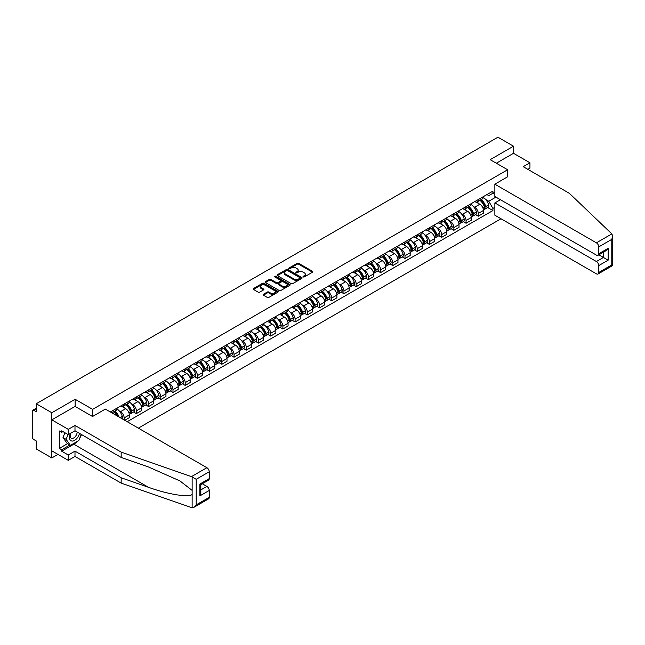 <?xml version="1.0" encoding="UTF-8"?>
<svg xmlns="http://www.w3.org/2000/svg" width="645" height="645" viewBox="0 0 645 645"><rect width="100%" height="100%" fill="white"/><g stroke="black" fill="none" stroke-linecap="round" stroke-linejoin="round"><path stroke-width="0.97" d="M303.271 276.915A0.758 0.435 0 0 0 304.343 276.915L312.511 272.198A1.088 0.629 0 0 0 312.825 271.755A1.088 0.629 0 0 0 312.511 271.311L298.675 263.329A1.088 0.629 0 0 0 297.143 263.329L288.976 268.038A0.758 0.435 0 0 0 290.057 268.659L291.113 268.054A3.475 2.008 0 0 1 296.031 268.054L297.176 268.715A3.475 2.008 0 0 1 298.2 270.134A3.475 2.008 0 0 1 297.176 271.553L296.119 272.166A0.758 0.435 0 0 0 297.2 272.787L298.256 272.174A3.475 2.008 0 0 1 303.174 272.174L304.327 272.843A3.475 2.008 0 0 1 305.343 274.262A3.475 2.008 0 0 1 304.327 275.681L303.271 276.294A0.758 0.435 0 0 0 303.271 276.915L303.271 276.294M263.41 294.289A1.088 0.629 0 0 0 263.096 294.733A1.088 0.629 0 0 0 263.41 295.176L267.288 297.418A1.088 0.629 0 0 0 268.828 297.418L277.89 292.185A1.088 0.629 0 0 0 278.213 291.742A1.088 0.629 0 0 0 277.89 291.298L264.063 283.308A1.088 0.629 0 0 0 262.523 283.308L253.461 288.549A1.088 0.629 0 0 0 253.138 288.992A1.088 0.629 0 0 0 253.461 289.436L258.145 292.137A1.088 0.629 0 0 0 259.685 292.137L263.563 289.895A1.088 0.629 0 0 0 263.886 289.452A1.088 0.629 0 0 0 263.563 289.008L261.241 287.67A2.911 1.677 0 0 1 260.387 286.485A2.911 1.677 0 0 1 262.184 284.929A2.911 1.677 0 0 1 265.353 285.292L274.456 290.548A2.911 1.677 0 0 1 275.31 291.742A2.911 1.677 0 0 1 273.512 293.29A2.911 1.677 0 0 1 270.344 292.927L268.828 292.048A1.088 0.629 0 0 0 267.288 292.048L263.41 294.289L263.41 295.176M92.606 409.357L75.142 399.279L51.818 412.752L36.241 403.754L497.924 137.208L513.501 146.197L490.176 159.67L507.631 169.748L92.606 409.357L92.606 416.452M291.185 283.623A1.088 0.629 0 0 0 292.725 283.623L301.787 278.39A1.088 0.629 0 0 0 302.11 277.947A1.088 0.629 0 0 0 301.787 277.503L287.96 269.513A1.088 0.629 0 0 0 286.42 269.513L277.358 274.746A1.088 0.629 0 0 0 277.036 275.189A1.088 0.629 0 0 0 277.358 275.633L291.185 283.623M275.012 277.076A0.758 0.435 0 0 1 275.778 277.181L289.831 285.292L280.777 290.516A1.088 0.629 0 0 1 279.237 290.516L265.409 282.534L269.288 280.309L269.288 279.406L265.409 281.647A1.088 0.629 0 0 0 265.087 282.091A1.088 0.629 0 0 0 265.409 282.534L265.409 281.647M269.288 280.309A1.088 0.629 0 0 1 270.827 280.309L270.827 279.406A1.088 0.629 0 0 0 269.288 279.406M270.827 279.406L276.431 282.647A1.088 0.629 0 0 0 277.971 282.647L280.543 281.156A1.088 0.629 0 0 0 280.865 280.712A1.088 0.629 0 0 0 280.543 280.269L274.706 276.899A0.758 0.435 0 0 1 275.778 276.278L289.839 284.397A1.088 0.629 0 0 1 290.161 284.84A1.088 0.629 0 0 1 289.839 285.284L289.839 284.397M51.818 412.752L51.818 457.942L36.241 448.952L36.241 440.946L33.814 439.551A2.217 1.282 -120 0 1 32.25 436.834L32.25 411.26A2.217 1.282 -120 0 1 32.71 410.244L36.241 408.204M138.352 428.135L501.012 218.76M51.818 457.942L57.961 454.394M36.241 403.754L36.241 411.752L33.814 410.357A2.217 1.282 -120 0 0 32.71 410.244M527.828 169.337L529.94 168.119L529.94 162.79L513.501 153.292L513.501 146.197M478.276 199.571A5.096 2.943 60 0 1 477.219 201.861L482.387 198.878A5.096 2.943 -120 0 0 483.444 196.588M473.374 206.456L474.672 207.214A5.096 2.943 60 0 1 478.276 213.447L483.444 210.464A5.096 2.943 -120 0 0 479.84 204.231L476.139 202.095M483.444 210.464L483.444 213.221L478.276 216.204L475.47 214.583M477.219 201.861A5.096 2.943 60 0 1 474.712 201.627M478.276 213.447L478.276 216.204M466.061 206.626A5.096 2.943 60 0 1 465.013 208.907L470.173 205.924A5.096 2.943 -120 0 0 471.229 203.643M463.263 221.638L466.061 223.259L471.229 220.276L471.229 217.518A5.096 2.943 -120 0 0 467.633 211.278L463.932 209.141M465.013 208.907A5.096 2.943 60 0 1 462.505 208.682M461.159 213.511L462.465 214.261A5.096 2.943 60 0 1 466.061 220.501L466.061 223.259M453.854 213.672A5.096 2.943 60 0 1 452.798 215.962L457.966 212.979A5.096 2.943 -120 0 0 459.022 210.689M451.049 228.685L453.854 230.305L459.022 227.322L459.022 224.565A5.096 2.943 -120 0 0 455.418 218.333L451.718 216.196M452.798 215.962A5.096 2.943 60 0 1 450.291 215.728M448.952 220.558L450.25 221.308A5.096 2.943 60 0 1 453.854 227.548L453.854 230.305M441.64 220.727A5.096 2.943 60 0 1 440.583 223.009L445.751 220.026A5.096 2.943 -120 0 0 446.808 217.744M438.842 235.739L441.64 237.352L446.808 234.369L446.808 231.611A5.096 2.943 -120 0 0 443.204 225.379L439.511 223.243M440.583 223.009A5.096 2.943 60 0 1 438.076 222.783M436.738 227.612L438.044 228.362A5.096 2.943 60 0 1 441.64 234.595L441.64 237.352M429.433 227.774A5.096 2.943 60 0 1 428.377 230.063L433.545 227.08A5.096 2.943 -120 0 0 434.593 224.791M426.627 242.786L429.433 244.407L434.593 241.424L434.593 238.666A5.096 2.943 -120 0 0 430.997 232.426L427.296 230.297M428.377 230.063A5.096 2.943 60 0 1 425.869 229.83M424.523 234.659L425.829 235.409A5.096 2.943 60 0 1 429.433 241.649L429.433 244.407M417.218 234.82A5.096 2.943 60 0 1 416.162 237.11L421.33 234.127A5.096 2.943 -120 0 0 422.386 231.837M414.421 249.841L417.218 251.453L422.386 248.47L422.386 245.713A5.096 2.943 -120 0 0 418.782 239.48L415.09 237.344M416.162 237.11A5.096 2.943 60 0 1 413.655 236.876M412.316 241.706L413.614 242.464A5.096 2.943 60 0 1 417.218 248.696L417.218 251.453M405.004 241.875A5.096 2.943 60 0 1 403.955 244.157L409.115 241.174A5.096 2.943 -120 0 0 410.172 238.892M402.206 256.887L405.004 258.508L410.172 255.525L410.172 252.767A5.096 2.943 -120 0 0 406.576 246.527L402.875 244.391M403.955 244.157A5.096 2.943 60 0 1 401.448 243.931M400.102 248.76L401.408 249.51A5.096 2.943 60 0 1 405.004 255.751L405.004 258.508M392.797 248.922A5.096 2.943 60 0 1 391.741 251.211L396.909 248.228A5.096 2.943 -120 0 0 397.965 245.939M389.991 263.934L392.797 265.555L397.965 262.571L397.965 259.814A5.096 2.943 -120 0 0 394.361 253.582L390.66 251.445M391.741 251.211A5.096 2.943 60 0 1 389.233 250.978M387.895 255.807L389.193 256.565A5.096 2.943 60 0 1 392.797 262.797L392.797 265.555M380.582 255.976A5.096 2.943 60 0 1 379.526 258.258L384.694 255.275A5.096 2.943 -120 0 0 385.75 252.993M377.785 270.989L380.582 272.609L385.75 269.626L385.75 266.869A5.096 2.943 -120 0 0 382.146 260.628L378.454 258.492M379.526 258.258A5.096 2.943 60 0 1 377.027 258.032M375.68 262.862L376.986 263.611A5.096 2.943 60 0 1 380.582 269.852L380.582 272.609M368.376 263.023A5.096 2.943 60 0 1 367.319 265.313L372.488 262.33A5.096 2.943 -120 0 0 373.536 260.04M365.57 278.035L368.376 279.656L373.544 276.673L373.544 273.915A5.096 2.943 -120 0 0 369.94 267.683L366.239 265.547M367.319 265.313A5.096 2.943 60 0 1 364.812 265.079M363.474 269.908L364.772 270.658A5.096 2.943 60 0 1 368.376 276.899L368.376 279.656M356.161 270.078A5.096 2.943 60 0 1 355.105 272.359L360.273 269.376A5.096 2.943 -120 0 0 361.329 267.094M353.363 285.09L356.161 286.703L361.329 283.719L361.329 280.97A5.096 2.943 -120 0 0 357.725 274.73L354.032 272.593M355.105 272.359A5.096 2.943 60 0 1 352.597 272.134M351.259 276.963L352.565 277.713A5.096 2.943 60 0 1 356.161 283.945L356.161 286.703M343.954 277.124A5.096 2.943 60 0 1 342.898 279.414L348.066 276.431A5.096 2.943 -120 0 0 349.114 274.141M341.149 292.137L343.954 293.757L349.114 290.774L349.114 288.017A5.096 2.943 -120 0 0 345.518 281.776L341.818 279.648M342.898 279.414A5.096 2.943 60 0 1 340.391 279.18M339.044 284.01L340.35 284.759A5.096 2.943 60 0 1 343.954 291L343.954 293.757M331.74 284.171A5.096 2.943 60 0 1 330.683 286.461L335.851 283.478A5.096 2.943 -120 0 0 336.908 281.196M328.942 299.191L331.74 300.804L336.908 297.821L336.908 295.063A5.096 2.943 -120 0 0 333.304 288.831L329.611 286.694M330.683 286.461A5.096 2.943 60 0 1 328.176 286.235M326.838 291.064L328.136 291.814A5.096 2.943 60 0 1 331.74 298.046L331.74 300.804M319.525 291.226A5.096 2.943 60 0 1 318.477 293.507L323.637 290.524A5.096 2.943 -120 0 0 324.693 288.242M316.727 306.238L319.525 307.858L324.693 304.875L324.693 302.118A5.096 2.943 -120 0 0 321.097 295.878L317.396 293.741M318.477 293.507A5.096 2.943 60 0 1 315.969 293.281M314.623 298.111L315.929 298.861A5.096 2.943 60 0 1 319.525 305.101L319.525 307.858M307.318 298.272A5.096 2.943 60 0 1 306.262 300.562L311.43 297.579A5.096 2.943 -120 0 0 312.486 295.289M304.513 313.293L307.318 314.905L312.486 311.922L312.486 309.165A5.096 2.943 -120 0 0 308.882 302.932L305.182 300.796M306.262 300.562A5.096 2.943 60 0 1 303.755 300.328M302.416 305.158L303.714 305.915A5.096 2.943 60 0 1 307.318 312.148L307.318 314.905M295.104 305.327A5.096 2.943 60 0 1 294.047 307.609L299.216 304.625A5.096 2.943 -120 0 0 300.272 302.344M292.306 320.339L295.104 321.96L300.272 318.977L300.272 316.219A5.096 2.943 -120 0 0 296.668 309.979L292.975 307.842M294.047 307.609A5.096 2.943 60 0 1 291.548 307.383M290.202 312.212L291.508 312.962A5.096 2.943 60 0 1 295.104 319.202L295.104 321.96M282.897 312.373A5.096 2.943 60 0 1 281.841 314.663L287.009 311.68A5.096 2.943 -120 0 0 288.057 309.39M280.091 327.386L282.897 329.006L288.057 326.023L288.057 323.266A5.096 2.943 -120 0 0 284.461 317.034L280.76 314.897M281.841 314.663A5.096 2.943 60 0 1 279.333 314.429M277.995 319.259L279.293 320.017A5.096 2.943 60 0 1 282.897 326.249L282.897 329.006M270.682 319.428A5.096 2.943 60 0 1 269.626 321.71L274.794 318.727A5.096 2.943 -120 0 0 275.85 316.445M267.885 334.441L270.682 336.053L275.85 333.07L275.85 330.321A5.096 2.943 -120 0 0 272.246 324.08L268.554 321.944M269.626 321.71A5.096 2.943 60 0 1 267.119 321.484M265.78 326.314L267.078 327.063A5.096 2.943 60 0 1 270.682 333.304L270.682 336.053M258.476 326.475A5.096 2.943 60 0 1 257.419 328.765L262.588 325.781A5.096 2.943 -120 0 0 263.636 323.492M255.67 341.487L258.476 343.108L263.636 340.125L263.636 337.367A5.096 2.943 -120 0 0 260.04 331.127L256.339 328.998M257.419 328.765A5.096 2.943 60 0 1 254.912 328.531M253.566 333.36L254.872 334.11A5.096 2.943 60 0 1 258.476 340.35L258.476 343.108M246.261 333.53A5.096 2.943 60 0 1 245.205 335.811L250.373 332.828A5.096 2.943 -120 0 0 251.429 330.546M243.455 348.542L246.261 350.154L251.429 347.171L251.429 344.414A5.096 2.943 -120 0 0 247.825 338.182L244.124 336.045M245.205 335.811A5.096 2.943 60 0 1 242.697 335.585M241.359 340.415L242.657 341.165A5.096 2.943 60 0 1 246.261 347.397L246.261 350.154M234.046 340.576A5.096 2.943 60 0 1 232.998 342.858L238.158 339.883A5.096 2.943 -120 0 0 239.214 337.593M231.249 355.589L234.046 357.209L239.214 354.226L239.214 351.469A5.096 2.943 -120 0 0 235.619 345.228L231.918 343.1M232.998 342.858A5.096 2.943 60 0 1 230.491 342.632M229.144 347.462L230.45 348.211A5.096 2.943 60 0 1 234.046 354.452L234.046 357.209M221.84 347.623A5.096 2.943 60 0 1 220.783 349.913L225.952 346.929A5.096 2.943 -120 0 0 227.008 344.64M219.034 362.643L221.84 364.256L227.008 361.273L227.008 358.515A5.096 2.943 -120 0 0 223.404 352.283L219.703 350.146M220.783 349.913A5.096 2.943 60 0 1 218.276 349.679M216.938 354.508L218.236 355.266A5.096 2.943 60 0 1 221.84 361.498L221.84 364.256M209.625 354.677A5.096 2.943 60 0 1 208.569 356.959L213.737 353.976A5.096 2.943 -120 0 0 214.793 351.694M206.827 369.69L209.625 371.31L214.793 368.327L214.793 365.57A5.096 2.943 -120 0 0 211.189 359.329L207.497 357.193M208.569 356.959A5.096 2.943 60 0 1 206.061 356.733M204.723 361.563L206.029 362.313A5.096 2.943 60 0 1 209.625 368.553L209.625 371.31M197.418 361.724A5.096 2.943 60 0 1 196.362 364.014L201.53 361.031A5.096 2.943 -120 0 0 202.578 358.741M194.613 376.736L197.418 378.357L202.578 375.374L202.578 372.617A5.096 2.943 -120 0 0 198.983 366.384L195.282 364.248M196.362 364.014A5.096 2.943 60 0 1 193.855 363.78M192.508 368.609L193.814 369.367A5.096 2.943 60 0 1 197.418 375.6L197.418 378.357M185.204 368.779A5.096 2.943 60 0 1 184.148 371.06L189.316 368.077A5.096 2.943 -120 0 0 190.372 365.796M182.406 383.791L185.204 385.404L190.372 382.429L190.372 379.671A5.096 2.943 -120 0 0 186.768 373.431L183.075 371.294M184.148 371.06A5.096 2.943 60 0 1 181.64 370.835M180.302 375.664L181.6 376.414A5.096 2.943 60 0 1 185.204 382.654L185.204 385.404M172.989 375.825A5.096 2.943 60 0 1 171.941 378.115L177.101 375.132A5.096 2.943 -120 0 0 178.157 372.842M170.191 390.838L172.989 392.458L178.157 389.475L178.157 386.718A5.096 2.943 -120 0 0 174.561 380.477L170.861 378.349M171.941 378.115A5.096 2.943 60 0 1 169.433 377.881M168.087 382.711L169.393 383.461A5.096 2.943 60 0 1 172.989 389.701L172.989 392.458M160.782 382.88A5.096 2.943 60 0 1 159.726 385.162L164.894 382.179A5.096 2.943 -120 0 0 165.95 379.897M157.977 397.892L160.782 399.505L165.95 396.522L165.95 393.764A5.096 2.943 -120 0 0 162.347 387.532L158.646 385.396M159.726 385.162A5.096 2.943 60 0 1 157.219 384.936M155.88 389.765L157.178 390.515A5.096 2.943 60 0 1 160.782 396.748L160.782 399.505M148.568 389.927A5.096 2.943 60 0 1 147.52 392.216L152.68 389.233A5.096 2.943 -120 0 0 153.736 386.944M145.77 404.939L148.568 406.56L153.736 403.577L153.736 400.819A5.096 2.943 -120 0 0 150.14 394.579L146.439 392.45M147.52 392.216A5.096 2.943 60 0 1 145.012 391.983M143.666 396.812L144.972 397.562A5.096 2.943 60 0 1 148.568 403.802L148.568 406.56M136.361 396.973A5.096 2.943 60 0 1 135.305 399.263L140.473 396.28A5.096 2.943 -120 0 0 141.529 393.99M133.555 411.994L136.361 413.606L141.529 410.623L141.529 407.866A5.096 2.943 -120 0 0 137.925 401.633L134.225 399.497M135.305 399.263A5.096 2.943 60 0 1 132.797 399.029M131.459 403.859L132.757 404.617A5.096 2.943 60 0 1 136.361 410.849L136.361 413.606M124.146 404.028A5.096 2.943 60 0 1 123.09 406.31L128.258 403.327A5.096 2.943 -120 0 0 129.314 401.045M124.775 420.298L129.314 417.678L129.314 414.92A5.096 2.943 -120 0 0 125.71 408.68L122.018 406.543M123.09 406.31A5.096 2.943 60 0 1 120.583 406.084M119.244 410.913L120.551 411.663A5.096 2.943 60 0 1 124.146 417.904L124.146 419.935M111.827 412.816L116.052 410.381A5.096 2.943 -120 0 0 117.1 408.092M111.94 411.075A5.096 2.943 60 0 1 111.561 412.663M494.868 194.379L492.909 193.25L488.765 195.645L486.927 194.58M485.58 199.41L488.765 201.248L495.924 197.112M494.868 207.303L492.909 208.432L488.765 201.248M127.202 421.701L492.909 210.552L492.909 208.432M494.868 192.113L492.909 193.25L492.909 191.122L110.368 411.978M507.631 169.748L507.631 176.843M75.142 399.279L75.142 406.471M487.685 207.537L492.909 210.552M303.569 277.019L304.327 276.584A3.475 2.008 0 0 0 305.343 275.165L305.343 274.262M298.2 270.134L298.2 271.037A3.475 2.008 0 0 1 297.176 272.456L296.426 272.891M312.511 271.311L312.511 272.198L298.675 264.232A1.088 0.629 0 0 0 297.143 264.232L289.283 268.772M301.787 277.503L301.787 278.39L287.96 270.416A1.088 0.629 0 0 0 286.42 270.416L277.374 275.641M299.869 278.253A0.758 0.435 0 0 0 299.869 277.632L287.726 270.626A0.758 0.435 0 0 0 286.654 270.626L285.542 271.263A3.475 2.008 0 0 0 284.518 272.69A3.475 2.008 0 0 0 285.542 274.109L293.838 278.898A3.475 2.008 0 0 0 298.756 278.898L299.869 278.253L299.869 279.156A0.758 0.435 0 0 0 300.094 278.85L300.094 277.947M284.518 272.69L284.518 273.593A3.475 2.008 0 0 0 285.542 275.012L285.542 274.109M299.869 279.156L298.756 279.801A3.475 2.008 0 0 1 293.838 279.801L285.542 275.012M270.827 280.309L276.431 283.55A1.088 0.629 0 0 0 277.971 283.55L280.543 282.067A1.088 0.629 0 0 0 280.865 281.623L280.865 280.712M282.252 286.009A2.911 1.677 0 0 0 285.421 286.372A2.911 1.677 0 0 0 287.219 284.816A2.911 1.677 0 0 0 286.364 283.631L283.155 281.776A1.088 0.629 0 0 0 281.623 281.776L279.043 283.268A1.088 0.629 0 0 0 278.729 283.711A1.088 0.629 0 0 0 279.043 284.155L282.252 286.009L282.252 286.912A2.911 1.677 0 0 0 285.421 287.275A2.911 1.677 0 0 0 287.219 285.719L287.219 284.816M278.729 283.711L278.729 284.614A1.088 0.629 0 0 0 279.043 285.058L279.043 284.155M282.252 286.912L279.043 285.058M275.31 291.742L275.31 292.645A2.911 1.677 0 0 1 273.512 294.193A2.911 1.677 0 0 1 270.344 293.83L268.828 292.951A1.088 0.629 0 0 0 267.288 292.951L263.426 295.184M260.387 286.485L260.387 287.388A2.911 1.677 0 0 0 261.241 288.573L261.241 287.67M263.563 289.008L263.563 289.895L261.241 288.573M277.89 291.298L277.89 292.185L264.063 284.211A1.088 0.629 0 0 0 262.523 284.211L253.477 289.444M480.194 200.144A6.974 4.023 60 0 1 480.235 200.16A6.974 4.023 60 0 1 484.822 206.416L484.863 206.561A1.355 0.782 60 0 1 484.645 207.625A1.355 0.782 60 0 1 484.621 207.642M479.888 200.321A8.417 4.854 60 0 1 484.516 207.255L484.556 207.4A2.798 1.613 60 0 1 484.113 209.601L483.419 209.996M484.597 208.98A2.798 1.613 -120 0 0 485.371 208.875A2.798 1.613 -120 0 0 485.806 206.682L485.766 206.537A8.417 4.854 -120 0 0 481.146 199.595M483.339 197.483A8.417 4.854 60 0 1 488.628 204.884L488.668 205.029A2.798 1.613 60 0 1 488.225 207.222L485.371 208.875M477.026 201.958A8.417 4.854 60 0 1 478.775 203.618M482.871 203.627L483.944 204.247M611.847 233.901L612.75 236.094L611.774 239.368L598.745 246.89A3.322 1.919 -120 0 0 596.399 242.826L611.847 233.901L569.39 193.339L523.208 166.676L529.94 162.79M500.431 199.708L494.868 202.917L494.868 215.212L596.399 273.827A3.322 1.919 -120 0 0 598.06 273.988A3.322 1.919 -120 0 0 598.745 272.472L598.745 265.603A3.322 1.919 -120 0 0 596.399 261.531L603.438 257.468L608.138 260.177L598.745 265.603M494.868 202.917L596.399 261.531M507.631 176.754L494.868 184.204L494.868 196.499L596.399 255.114A3.322 1.919 -120 0 0 598.06 255.283A3.322 1.919 -120 0 0 598.745 253.759L598.745 246.89M494.868 184.204L596.399 242.826M513.501 153.292L496.319 163.217M598.858 254.815L603.438 257.468L603.438 252.171M598.745 253.759L608.138 248.333L605.792 250.816L598.06 255.283M598.745 272.472L611.774 264.942L612.274 265.232M77.263 441.398A12.457 7.192 -60 0 1 73.812 444.203L61.686 451.21L68.257 455.007L74.989 451.121L121.171 477.784L121.171 483.113L192.137 507.792L193.855 507.357L196.201 504.874L209.238 497.351A3.322 1.919 60 0 1 208.545 498.867L193.855 507.357M121.171 477.784L148.471 487.306C167.861 494.352 189.59 497.851 192.137 494.336L192.137 490.402L179.939 480.928L148.471 466.972L121.171 457.442L74.989 430.779L68.257 434.666L61.686 430.868L61.686 432.319L59.332 430.965L59.332 448.404L61.686 449.759L69.821 445.058M68.257 455.007L68.257 460.337L51.818 450.847L51.818 419.847L75.07 406.423L92.525 416.501L105.361 409.091L206.884 467.706A3.322 1.919 60 0 1 209.238 471.769L209.238 478.638A3.322 1.919 60 0 1 208.545 480.162L200.813 484.629L200.813 492.635L199.845 495.908L199.845 484.064C201.111 484.798 201.111 484.798 199.845 484.064L209.238 478.638M74.989 451.121L74.989 456.45L68.257 460.337M121.171 483.113L74.989 456.45M209.238 471.769L196.201 479.3L191.436 476.623L121.171 452.113L74.989 425.45L68.257 429.336L68.257 434.666M68.257 429.336L51.818 419.847M61.686 451.21L61.686 449.759M74.989 425.45L74.989 430.779M121.171 452.113L121.171 457.442M200.813 489.918L206.884 486.411A3.322 1.919 60 0 1 209.238 490.482L209.238 497.351M206.884 486.411L202.304 483.766M81.504 434.545A12.457 7.192 -60 0 1 79.738 438.14M62.936 431.594L61.686 432.319M59.332 448.404L67.475 443.704M70.499 433.375A7.192 4.152 120 0 0 69.507 437.423A7.192 4.152 120 0 0 73.861 440.728A7.192 4.152 120 0 0 79.472 433.367M70.886 433.15A4.926 2.846 120 0 0 70.192 435.964A4.926 2.846 120 0 0 71.208 438.221A4.926 2.846 120 0 0 74.965 436.939A4.926 2.846 120 0 0 77.158 432.029M81.206 434.367L78.827 440.495L70.37 445.381L67.241 443.566L63.017 437.56L64.895 432.722M70.37 445.381L66.145 439.366L68.023 434.528M63.017 437.56L66.145 439.366M467.988 207.19A6.974 4.023 60 0 1 468.02 207.214A6.974 4.023 60 0 1 472.608 213.471L472.648 213.616A1.355 0.782 60 0 1 472.438 214.68A1.355 0.782 60 0 1 472.406 214.696M467.681 207.368A8.417 4.854 60 0 1 472.301 214.309L472.342 214.454A2.798 1.613 60 0 1 471.906 216.647L471.205 217.051M472.382 216.027A2.798 1.613 -120 0 0 473.156 215.922A2.798 1.613 -120 0 0 473.599 213.729L473.559 213.584A8.417 4.854 -120 0 0 468.931 206.642M471.124 204.538A8.417 4.854 60 0 1 476.413 211.939L476.453 212.084A2.798 1.613 60 0 1 476.01 214.277L473.156 215.922M464.811 209.004A8.417 4.854 60 0 1 466.569 210.665M470.656 210.681L471.729 211.294M455.773 214.245A6.974 4.023 60 0 1 455.805 214.261A6.974 4.023 60 0 1 460.401 220.517L460.441 220.663A1.355 0.782 60 0 1 460.224 221.727A1.355 0.782 60 0 1 460.191 221.743M455.467 214.414A8.417 4.854 60 0 1 460.095 221.356L460.135 221.501A2.798 1.613 60 0 1 459.691 223.702L458.998 224.097M460.167 223.081A2.798 1.613 -120 0 0 460.941 222.977A2.798 1.613 -120 0 0 461.385 220.783L461.344 220.638A8.417 4.854 -120 0 0 456.725 213.697M458.909 211.584A8.417 4.854 60 0 1 464.198 218.986L464.247 219.131A2.798 1.613 60 0 1 463.803 221.324L460.941 222.977M452.597 216.059A8.417 4.854 60 0 1 454.354 217.72M458.45 217.728L459.522 218.349M443.566 221.291A6.974 4.023 60 0 1 443.599 221.308A6.974 4.023 60 0 1 448.186 227.572L448.227 227.717A1.355 0.782 60 0 1 448.017 228.781A1.355 0.782 60 0 1 447.985 228.798M443.26 221.469A8.417 4.854 60 0 1 447.88 228.411L447.92 228.556A2.798 1.613 60 0 1 447.485 230.749L446.783 231.152M447.961 230.128A2.798 1.613 -120 0 0 448.735 230.023A2.798 1.613 -120 0 0 449.178 227.83L449.138 227.685A8.417 4.854 -120 0 0 444.51 220.743M446.703 218.639A8.417 4.854 60 0 1 451.992 226.04L452.032 226.177A2.798 1.613 60 0 1 451.589 228.378L448.735 230.023M440.39 223.106A8.417 4.854 60 0 1 442.147 224.766M446.235 224.774L447.307 225.395M431.352 228.338A6.974 4.023 60 0 1 431.384 228.362A6.974 4.023 60 0 1 435.98 234.619L436.02 234.764A1.355 0.782 60 0 1 435.802 235.828A1.355 0.782 60 0 1 435.77 235.844M431.045 228.515A8.417 4.854 60 0 1 435.673 235.457L435.714 235.602A2.798 1.613 60 0 1 435.27 237.795L434.577 238.198M435.746 237.183A2.798 1.613 -120 0 0 436.52 237.078A2.798 1.613 -120 0 0 436.963 234.877L436.923 234.74A8.417 4.854 -120 0 0 432.295 227.798M434.488 225.686A8.417 4.854 60 0 1 439.777 233.087L439.817 233.232A2.798 1.613 60 0 1 439.382 235.425L436.52 237.078M428.175 230.16A8.417 4.854 60 0 1 429.933 231.813M434.029 231.829L435.101 232.45M419.137 235.393A6.974 4.023 60 0 1 419.177 235.409A6.974 4.023 60 0 1 423.765 241.673L423.805 241.811A1.355 0.782 60 0 1 423.588 242.883A1.355 0.782 60 0 1 423.563 242.899M418.839 235.57A8.417 4.854 60 0 1 423.459 242.512L423.499 242.657A2.798 1.613 60 0 1 423.056 244.85L422.362 245.253M423.539 244.229A2.798 1.613 -120 0 0 424.313 244.124A2.798 1.613 -120 0 0 424.749 241.931L424.708 241.786A8.417 4.854 -120 0 0 420.089 234.844M422.281 232.732A8.417 4.854 60 0 1 427.571 240.133L427.611 240.279A2.798 1.613 60 0 1 427.167 242.48L424.313 244.124M415.969 237.207A8.417 4.854 60 0 1 417.726 238.868M421.814 238.876L422.886 239.497M406.931 242.439A6.974 4.023 60 0 1 406.963 242.464A6.974 4.023 60 0 1 411.55 248.72L411.591 248.865A1.355 0.782 60 0 1 411.381 249.929A1.355 0.782 60 0 1 411.349 249.946M406.624 242.617A8.417 4.854 60 0 1 411.244 249.559L411.292 249.704A2.798 1.613 60 0 1 410.849 251.897L410.156 252.3M411.325 251.284A2.798 1.613 -120 0 0 412.099 251.179A2.798 1.613 -120 0 0 412.542 248.978L412.502 248.833A8.417 4.854 -120 0 0 407.874 241.891M410.067 239.787A8.417 4.854 60 0 1 415.356 247.188L415.396 247.333A2.798 1.613 60 0 1 414.953 249.526L412.099 251.179M403.754 244.261A8.417 4.854 60 0 1 405.512 245.914M409.599 245.93L410.672 246.543M394.716 249.494A6.974 4.023 60 0 1 394.756 249.51A6.974 4.023 60 0 1 399.344 255.767L399.384 255.912A1.355 0.782 60 0 1 399.166 256.976A1.355 0.782 60 0 1 399.142 256.992M394.409 249.671A8.417 4.854 60 0 1 399.037 256.613L399.078 256.75A2.798 1.613 60 0 1 398.634 258.951L397.941 259.346M399.118 258.331A2.798 1.613 -120 0 0 399.892 258.226A2.798 1.613 -120 0 0 400.327 256.033L400.287 255.888A8.417 4.854 -120 0 0 395.667 248.946M397.86 246.833A8.417 4.854 60 0 1 403.149 254.235L403.19 254.38A2.798 1.613 60 0 1 402.746 256.573L399.892 258.226M391.539 251.308A8.417 4.854 60 0 1 393.297 252.969M397.393 252.977L398.465 253.598M382.509 256.541A6.974 4.023 60 0 1 382.541 256.565A6.974 4.023 60 0 1 387.129 262.821L387.169 262.967A1.355 0.782 60 0 1 386.96 264.031A1.355 0.782 60 0 1 386.927 264.047M382.203 256.718A8.417 4.854 60 0 1 386.823 263.66L386.863 263.805A2.798 1.613 60 0 1 386.428 265.998L385.726 266.401M386.903 265.377A2.798 1.613 -120 0 0 387.677 265.272A2.798 1.613 -120 0 0 388.121 263.079L388.08 262.934A8.417 4.854 -120 0 0 383.453 255.992M385.646 253.888A8.417 4.854 60 0 1 390.935 261.289L390.975 261.435A2.798 1.613 60 0 1 390.531 263.628L387.677 265.272M379.333 258.355A8.417 4.854 60 0 1 381.09 260.016M385.178 260.032L386.25 260.644M370.294 263.595A6.974 4.023 60 0 1 370.327 263.611A6.974 4.023 60 0 1 374.922 269.868L374.963 270.013A1.355 0.782 60 0 1 374.745 271.077A1.355 0.782 60 0 1 374.713 271.094M369.988 263.765A8.417 4.854 60 0 1 374.616 270.707L374.656 270.852A2.798 1.613 60 0 1 374.213 273.053L373.519 273.448M374.689 272.432A2.798 1.613 -120 0 0 375.463 272.327A2.798 1.613 -120 0 0 375.906 270.134L375.866 269.989A8.417 4.854 -120 0 0 371.246 263.047M373.431 260.935A8.417 4.854 60 0 1 378.72 268.336L378.768 268.481A2.798 1.613 60 0 1 378.325 270.674L375.463 272.327M367.118 265.409A8.417 4.854 60 0 1 368.875 267.07M372.971 267.078L374.044 267.699M358.088 270.642A6.974 4.023 60 0 1 358.12 270.658A6.974 4.023 60 0 1 362.708 276.923L362.748 277.068A1.355 0.782 60 0 1 362.538 278.132A1.355 0.782 60 0 1 362.506 278.148M357.781 270.819A8.417 4.854 60 0 1 362.401 277.761L362.442 277.906A2.798 1.613 60 0 1 361.998 280.099L361.305 280.502M362.482 279.478A2.798 1.613 -120 0 0 363.256 279.374A2.798 1.613 -120 0 0 363.699 277.181L363.651 277.036A8.417 4.854 -120 0 0 359.031 270.094M361.224 267.989A8.417 4.854 60 0 1 366.513 275.391L366.553 275.528A2.798 1.613 60 0 1 366.11 277.729L363.256 279.374M354.911 272.456A8.417 4.854 60 0 1 356.669 274.117M360.757 274.125L361.829 274.746M345.873 277.689A6.974 4.023 60 0 1 345.905 277.713A6.974 4.023 60 0 1 350.493 283.969L350.541 284.114A1.355 0.782 60 0 1 350.324 285.179A1.355 0.782 60 0 1 350.291 285.195M345.567 277.866A8.417 4.854 60 0 1 350.195 284.808L350.235 284.953A2.798 1.613 60 0 1 349.792 287.146L349.098 287.549M350.267 286.533A2.798 1.613 -120 0 0 351.041 286.428A2.798 1.613 -120 0 0 351.485 284.235L351.444 284.09A8.417 4.854 -120 0 0 346.817 277.148M349.01 275.036A8.417 4.854 60 0 1 354.298 282.437L354.339 282.583A2.798 1.613 60 0 1 353.903 284.776L351.041 286.428M342.697 279.511A8.417 4.854 60 0 1 344.454 281.164M348.542 281.18L349.614 281.8M333.659 284.743A6.974 4.023 60 0 1 333.699 284.759A6.974 4.023 60 0 1 338.286 291.024L338.327 291.169A1.355 0.782 60 0 1 338.109 292.233A1.355 0.782 60 0 1 338.085 292.25M333.36 284.921A8.417 4.854 60 0 1 337.98 291.863L338.02 292.008A2.798 1.613 60 0 1 337.577 294.201L336.883 294.604M338.061 293.58A2.798 1.613 -120 0 0 338.835 293.475A2.798 1.613 -120 0 0 339.27 291.282L339.23 291.137A8.417 4.854 -120 0 0 334.61 284.195M336.803 282.083A8.417 4.854 60 0 1 342.092 289.484L342.132 289.629A2.798 1.613 60 0 1 341.689 291.83L338.835 293.475M330.49 286.557A8.417 4.854 60 0 1 332.248 288.218M336.335 288.226L337.408 288.847M321.452 291.79A6.974 4.023 60 0 1 321.484 291.814A6.974 4.023 60 0 1 326.072 298.071L326.112 298.216A1.355 0.782 60 0 1 325.902 299.28A1.355 0.782 60 0 1 325.87 299.296M321.146 291.967A8.417 4.854 60 0 1 325.765 298.909L325.814 299.054A2.798 1.613 60 0 1 325.37 301.247L324.677 301.65M325.846 300.635A2.798 1.613 -120 0 0 326.62 300.53A2.798 1.613 -120 0 0 327.063 298.329L327.023 298.183A8.417 4.854 -120 0 0 322.395 291.242M324.588 289.137A8.417 4.854 60 0 1 329.877 296.539L329.918 296.684A2.798 1.613 60 0 1 329.474 298.877L326.62 300.53M318.275 293.612A8.417 4.854 60 0 1 320.033 295.265M324.121 295.281L325.193 295.902M309.237 298.845A6.974 4.023 60 0 1 309.278 298.861A6.974 4.023 60 0 1 313.865 305.117L313.905 305.262A1.355 0.782 60 0 1 313.688 306.327A1.355 0.782 60 0 1 313.655 306.343M308.931 299.022A8.417 4.854 60 0 1 313.559 305.964L313.599 306.101A2.798 1.613 60 0 1 313.156 308.302L312.462 308.697M313.631 307.681A2.798 1.613 -120 0 0 314.413 307.576A2.798 1.613 -120 0 0 314.849 305.383L314.808 305.238A8.417 4.854 -120 0 0 310.189 298.296M312.382 296.184A8.417 4.854 60 0 1 317.671 303.585L317.711 303.731A2.798 1.613 60 0 1 317.267 305.923L314.413 307.576M306.061 300.659A8.417 4.854 60 0 1 307.818 302.32M311.914 302.328L312.986 302.948M297.031 305.891A6.974 4.023 60 0 1 297.063 305.915A6.974 4.023 60 0 1 301.65 312.172L301.691 312.317A1.355 0.782 60 0 1 301.481 313.381A1.355 0.782 60 0 1 301.449 313.397M296.724 306.069A8.417 4.854 60 0 1 301.344 313.01L301.384 313.156A2.798 1.613 60 0 1 300.949 315.349L300.248 315.752M301.425 314.728A2.798 1.613 -120 0 0 302.199 314.623A2.798 1.613 -120 0 0 302.642 312.43L302.602 312.285A8.417 4.854 -120 0 0 297.974 305.343M300.167 303.239A8.417 4.854 60 0 1 305.456 310.64L305.496 310.785A2.798 1.613 60 0 1 305.053 312.978L302.199 314.623M293.854 307.705A8.417 4.854 60 0 1 295.612 309.366M299.699 309.382L300.772 309.995M284.816 312.946A6.974 4.023 60 0 1 284.848 312.962A6.974 4.023 60 0 1 289.444 319.219L289.484 319.364A1.355 0.782 60 0 1 289.266 320.428A1.355 0.782 60 0 1 289.234 320.444M284.51 313.115A8.417 4.854 60 0 1 289.137 320.057L289.178 320.202A2.798 1.613 60 0 1 288.734 322.403L288.041 322.798M289.21 321.782A2.798 1.613 -120 0 0 289.984 321.678A2.798 1.613 -120 0 0 290.427 319.485L290.387 319.339A8.417 4.854 -120 0 0 285.767 312.398M287.952 310.285A8.417 4.854 60 0 1 293.241 317.687L293.281 317.832A2.798 1.613 60 0 1 292.846 320.025L289.984 321.678M281.639 314.76A8.417 4.854 60 0 1 283.397 316.421M287.493 316.429L288.565 317.05M272.601 319.993A6.974 4.023 60 0 1 272.642 320.017A6.974 4.023 60 0 1 277.229 326.273L277.269 326.418A1.355 0.782 60 0 1 277.06 327.483A1.355 0.782 60 0 1 277.028 327.499M272.303 320.17A8.417 4.854 60 0 1 276.923 327.112L276.963 327.257A2.798 1.613 60 0 1 276.52 329.45L275.826 329.853M277.003 328.829A2.798 1.613 -120 0 0 277.777 328.724A2.798 1.613 -120 0 0 278.221 326.531L278.172 326.386A8.417 4.854 -120 0 0 273.553 319.444M275.746 317.34A8.417 4.854 60 0 1 281.035 324.741L281.075 324.887A2.798 1.613 60 0 1 280.631 327.079L277.777 328.724M269.433 321.807A8.417 4.854 60 0 1 271.19 323.467M275.278 323.476L276.35 324.096M260.395 327.039A6.974 4.023 60 0 1 260.427 327.063A6.974 4.023 60 0 1 265.014 333.32L265.063 333.465A1.355 0.782 60 0 1 264.845 334.529A1.355 0.782 60 0 1 264.813 334.545M260.088 327.217A8.417 4.854 60 0 1 264.716 334.158L264.756 334.303A2.798 1.613 60 0 1 264.313 336.497L263.62 336.9M264.789 335.884A2.798 1.613 -120 0 0 265.563 335.779A2.798 1.613 -120 0 0 266.006 333.586L265.966 333.441A8.417 4.854 -120 0 0 261.338 326.499M263.531 324.387A8.417 4.854 60 0 1 268.82 331.788L268.86 331.933A2.798 1.613 60 0 1 268.425 334.126L265.563 335.779M257.218 328.861A8.417 4.854 60 0 1 258.976 330.514M263.063 330.53L264.136 331.151M248.18 334.094A6.974 4.023 60 0 1 248.22 334.11A6.974 4.023 60 0 1 252.808 340.375L252.848 340.52A1.355 0.782 60 0 1 252.63 341.584A1.355 0.782 60 0 1 252.606 341.6M247.874 334.271A8.417 4.854 60 0 1 252.501 341.213L252.542 341.358A2.798 1.613 60 0 1 252.098 343.551L251.405 343.954M252.582 342.93A2.798 1.613 -120 0 0 253.356 342.826A2.798 1.613 -120 0 0 253.791 340.633L253.751 340.487A8.417 4.854 -120 0 0 249.131 333.546M251.324 331.433A8.417 4.854 60 0 1 256.613 338.835L256.654 338.98A2.798 1.613 60 0 1 256.21 341.181L253.356 342.826M245.011 335.908A8.417 4.854 60 0 1 246.761 337.569M250.857 337.577L251.929 338.198M235.973 341.141A6.974 4.023 60 0 1 236.006 341.165A6.974 4.023 60 0 1 240.593 347.421L240.633 347.566A1.355 0.782 60 0 1 240.424 348.631A1.355 0.782 60 0 1 240.392 348.647M235.667 341.318A8.417 4.854 60 0 1 240.287 348.26L240.327 348.405A2.798 1.613 60 0 1 239.892 350.598L239.19 351.001M240.367 349.985A2.798 1.613 -120 0 0 241.141 349.88A2.798 1.613 -120 0 0 241.585 347.679L241.544 347.534A8.417 4.854 -120 0 0 236.917 340.592M239.11 338.488A8.417 4.854 60 0 1 244.399 345.889L244.439 346.034A2.798 1.613 60 0 1 243.995 348.227L241.141 349.88M232.797 342.963A8.417 4.854 60 0 1 234.554 344.615M238.642 344.632L239.714 345.252M223.759 348.195A6.974 4.023 60 0 1 223.799 348.211A6.974 4.023 60 0 1 228.386 354.468L228.427 354.613A1.355 0.782 60 0 1 228.209 355.677A1.355 0.782 60 0 1 228.177 355.693M223.452 348.373A8.417 4.854 60 0 1 228.08 355.314L228.12 355.459A2.798 1.613 60 0 1 227.677 357.653L226.984 358.056M228.153 357.032A2.798 1.613 -120 0 0 228.927 356.927A2.798 1.613 -120 0 0 229.37 354.734L229.33 354.589A8.417 4.854 -120 0 0 224.71 347.647M226.895 345.535A8.417 4.854 60 0 1 232.184 352.936L232.232 353.081A2.798 1.613 60 0 1 231.789 355.274L228.927 356.927M220.582 350.009A8.417 4.854 60 0 1 222.34 351.67M226.435 351.678L227.508 352.299M211.552 355.242A6.974 4.023 60 0 1 211.584 355.266A6.974 4.023 60 0 1 216.172 361.522L216.212 361.668A1.355 0.782 60 0 1 216.002 362.732A1.355 0.782 60 0 1 215.97 362.748M211.246 355.419A8.417 4.854 60 0 1 215.865 362.361L215.906 362.506A2.798 1.613 60 0 1 215.47 364.699L214.769 365.102M215.946 364.086A2.798 1.613 -120 0 0 216.72 363.974A2.798 1.613 -120 0 0 217.163 361.781L217.123 361.635A8.417 4.854 -120 0 0 212.495 354.694M214.688 352.589A8.417 4.854 60 0 1 219.977 359.991L220.018 360.136A2.798 1.613 60 0 1 219.574 362.329L216.72 363.974M208.375 357.056A8.417 4.854 60 0 1 210.133 358.717M214.221 358.733L215.293 359.346M199.337 362.297A6.974 4.023 60 0 1 199.37 362.313A6.974 4.023 60 0 1 203.965 368.569L204.005 368.714A1.355 0.782 60 0 1 203.788 369.779A1.355 0.782 60 0 1 203.756 369.795M199.031 362.466A8.417 4.854 60 0 1 203.659 369.408L203.699 369.553A2.798 1.613 60 0 1 203.256 371.754L202.562 372.149M203.731 371.133A2.798 1.613 -120 0 0 204.505 371.028A2.798 1.613 -120 0 0 204.949 368.835L204.908 368.69A8.417 4.854 -120 0 0 200.289 361.748M202.474 359.636A8.417 4.854 60 0 1 207.763 367.037L207.803 367.182A2.798 1.613 60 0 1 207.368 369.375L204.505 371.028M196.161 364.111A8.417 4.854 60 0 1 197.918 365.771M202.014 365.78L203.086 366.4M187.123 369.343A6.974 4.023 60 0 1 187.163 369.367A6.974 4.023 60 0 1 191.75 375.624L191.791 375.769A1.355 0.782 60 0 1 191.573 376.833A1.355 0.782 60 0 1 191.549 376.849M186.824 369.521A8.417 4.854 60 0 1 191.444 376.462L191.484 376.607A2.798 1.613 60 0 1 191.041 378.8L190.348 379.204M191.525 378.18A2.798 1.613 -120 0 0 192.299 378.075A2.798 1.613 -120 0 0 192.734 375.882L192.694 375.737A8.417 4.854 -120 0 0 188.074 368.795M190.267 366.691A8.417 4.854 60 0 1 195.556 374.092L195.596 374.237A2.798 1.613 60 0 1 195.153 376.43L192.299 378.075M183.954 371.157A8.417 4.854 60 0 1 185.712 372.818M189.799 372.826L190.872 373.447M174.916 376.398A6.974 4.023 60 0 1 174.948 376.414A6.974 4.023 60 0 1 179.536 382.67L179.576 382.816A1.355 0.782 60 0 1 179.366 383.88A1.355 0.782 60 0 1 179.334 383.896M174.61 376.567A8.417 4.854 60 0 1 179.229 383.509L179.278 383.654A2.798 1.613 60 0 1 178.834 385.847L178.141 386.25M179.31 385.234A2.798 1.613 -120 0 0 180.084 385.13A2.798 1.613 -120 0 0 180.527 382.936L180.487 382.791A8.417 4.854 -120 0 0 175.859 375.85M178.052 373.737A8.417 4.854 60 0 1 183.341 381.139L183.382 381.284A2.798 1.613 60 0 1 182.946 383.477L180.084 385.13M171.739 378.212A8.417 4.854 60 0 1 173.497 379.865M177.585 379.881L178.657 380.502M162.701 383.444A6.974 4.023 60 0 1 162.742 383.461A6.974 4.023 60 0 1 167.329 389.725L167.369 389.87A1.355 0.782 60 0 1 167.152 390.935A1.355 0.782 60 0 1 167.128 390.951M162.395 383.622A8.417 4.854 60 0 1 167.023 390.564L167.063 390.709A2.798 1.613 60 0 1 166.62 392.902L165.926 393.305M167.103 392.281A2.798 1.613 -120 0 0 167.877 392.176A2.798 1.613 -120 0 0 168.313 389.983L168.272 389.838A8.417 4.854 -120 0 0 163.653 382.896M165.846 380.784A8.417 4.854 60 0 1 171.135 388.185L171.175 388.33A2.798 1.613 60 0 1 170.732 390.531L167.877 392.176M159.533 385.258A8.417 4.854 60 0 1 161.282 386.919M165.378 386.927L166.45 387.548M150.495 390.491A6.974 4.023 60 0 1 150.527 390.515A6.974 4.023 60 0 1 155.114 396.772L155.155 396.917A1.355 0.782 60 0 1 154.945 397.981A1.355 0.782 60 0 1 154.913 397.997M150.188 390.668A8.417 4.854 60 0 1 154.808 397.61L154.848 397.755A2.798 1.613 60 0 1 154.413 399.948L153.712 400.351M154.889 399.336A2.798 1.613 -120 0 0 155.663 399.231A2.798 1.613 -120 0 0 156.106 397.03L156.066 396.893A8.417 4.854 -120 0 0 151.438 389.951M153.631 387.839A8.417 4.854 60 0 1 158.92 395.24L158.96 395.385A2.798 1.613 60 0 1 158.517 397.578L155.663 399.231M147.318 392.313A8.417 4.854 60 0 1 149.076 393.966M153.163 393.982L154.236 394.603M138.28 397.546A6.974 4.023 60 0 1 138.312 397.562A6.974 4.023 60 0 1 142.908 403.826L142.948 403.964A1.355 0.782 60 0 1 142.73 405.036A1.355 0.782 60 0 1 142.698 405.052M137.974 397.723A8.417 4.854 60 0 1 142.601 404.665L142.642 404.81A2.798 1.613 60 0 1 142.198 407.003L141.505 407.406M142.674 406.382A2.798 1.613 -120 0 0 143.448 406.277A2.798 1.613 -120 0 0 143.891 404.084L143.851 403.939A8.417 4.854 -120 0 0 139.231 396.998M141.416 394.885A8.417 4.854 60 0 1 146.705 402.286L146.754 402.432A2.798 1.613 60 0 1 146.31 404.633L143.448 406.277M135.103 399.36A8.417 4.854 60 0 1 136.861 401.021M140.957 401.029L142.029 401.65M126.073 404.592A6.974 4.023 60 0 1 126.106 404.617A6.974 4.023 60 0 1 130.693 410.873L130.733 411.018A1.355 0.782 60 0 1 130.524 412.082A1.355 0.782 60 0 1 130.492 412.099M125.767 404.77A8.417 4.854 60 0 1 130.387 411.712L130.427 411.857A2.798 1.613 60 0 1 129.984 414.05L129.29 414.453M130.467 413.437A2.798 1.613 -120 0 0 131.241 413.332A2.798 1.613 -120 0 0 131.685 411.131L131.636 410.986A8.417 4.854 -120 0 0 127.017 404.044M129.21 401.94A8.417 4.854 60 0 1 134.499 409.341L134.539 409.486A2.798 1.613 60 0 1 134.095 411.679L131.241 413.332M122.897 406.414A8.417 4.854 60 0 1 124.654 408.067M128.742 408.083L129.814 408.696M113.859 411.647A6.974 4.023 60 0 1 113.891 411.663A6.974 4.023 60 0 1 117.882 416.315M116.995 408.986A8.417 4.854 60 0 1 122.284 416.388L122.324 416.533A2.798 1.613 60 0 1 121.97 418.678M119.091 417.017A8.417 4.854 -120 0 0 114.802 411.099M113.552 411.824A8.417 4.854 60 0 1 116.906 415.751M116.527 415.13L117.608 415.751M124.146 417.904L129.314 414.92M136.361 410.849L141.529 407.866M148.568 403.802L153.736 400.819M160.782 396.748L165.95 393.764M172.989 389.701L178.157 386.718M185.204 382.654L190.372 379.671M197.418 375.6L202.578 372.617M209.625 368.553L214.793 365.57M221.84 361.498L227.008 358.515M234.046 354.452L239.214 351.469M246.261 347.397L251.429 344.414M258.476 340.35L263.636 337.367M270.682 333.304L275.85 330.321M282.897 326.249L288.057 323.266M295.104 319.202L300.272 316.219M307.318 312.148L312.486 309.165M319.525 305.101L324.693 302.118M331.74 298.046L336.908 295.063M343.954 291L349.114 288.017M356.161 283.945L361.329 280.97M368.376 276.899L373.544 273.915M380.582 269.852L385.75 266.869M392.797 262.797L397.965 259.814M405.004 255.751L410.172 252.767M417.218 248.696L422.386 245.713M429.433 241.649L434.593 238.666M441.64 234.595L446.808 231.611M453.854 227.548L459.022 224.565M466.061 220.501L471.229 217.518M120.551 411.663L125.71 408.68M132.757 404.617L137.925 401.633M144.972 397.562L150.14 394.579M157.178 390.515L162.347 387.532M169.393 383.461L174.561 380.477M181.6 376.414L186.768 373.431M193.814 369.367L198.983 366.384M206.029 362.313L211.189 359.329M218.236 355.266L223.404 352.283M230.45 348.211L235.619 345.228M242.657 341.165L247.825 338.182M254.872 334.11L260.04 331.127M267.078 327.063L272.246 324.08M279.293 320.017L284.461 317.034M291.508 312.962L296.668 309.979M303.714 305.915L308.882 302.932M315.929 298.861L321.097 295.878M328.136 291.814L333.304 288.831M340.35 284.759L345.518 281.776M352.565 277.713L357.725 274.73M364.772 270.658L369.94 267.683M376.986 263.611L382.146 260.628M389.193 256.565L394.361 253.582M401.408 249.51L406.576 246.527M413.614 242.464L418.782 239.48M425.829 235.409L430.997 232.426M438.044 228.362L443.204 225.379M450.25 221.308L455.418 218.333M462.465 214.261L467.633 211.278M474.672 207.214L479.84 204.231M36.241 408.954L33.814 410.357M304.327 276.584L304.327 275.681M296.119 272.787L296.119 272.166M297.176 272.456L297.176 271.553M288.976 268.659L288.976 268.038M297.143 264.232L297.143 263.329M298.675 264.232L298.675 263.329M277.358 275.633L277.358 274.746M286.42 270.416L286.42 269.513M287.96 270.416L287.96 269.513M293.838 279.801L293.838 278.898M298.756 279.801L298.756 278.898M276.431 283.55L276.431 282.647M277.971 283.55L277.971 282.647M280.543 282.067L280.543 281.156M275.778 277.181L275.778 276.278M267.288 292.951L267.288 292.048M268.828 292.951L268.828 292.048M270.344 293.83L270.344 292.927M253.461 289.436L253.461 288.549M262.523 284.211L262.523 283.308M264.063 284.211L264.063 283.308M483.024 208.287L484.556 207.4M485.806 206.682L488.668 205.029M485.766 206.537L488.628 204.884M482.976 208.15L484.927 207.005M611.774 264.942L611.774 239.368M608.138 248.333L608.138 260.177M192.137 507.792L192.137 494.336M192.137 490.402L192.137 476.945M196.201 479.3L196.201 504.874M209.238 490.482L199.845 495.908M191.436 476.623L206.884 467.706M73.812 444.203L148.471 487.306M470.818 215.333L472.342 214.454M473.599 213.729L476.453 212.084M473.559 213.584L476.413 211.939M470.761 215.196L472.721 214.059M458.603 222.388L460.135 221.501M461.385 220.783L464.247 219.131M461.344 220.638L464.198 218.986M458.555 222.251L460.506 221.106M446.388 229.435L447.92 228.556M449.178 227.83L452.032 226.177M449.138 227.685L451.992 226.04M446.34 229.297L448.291 228.161M434.182 236.489L435.714 235.602M436.963 234.877L439.817 233.232M436.923 234.74L439.777 233.087M434.133 236.352L436.084 235.207M421.967 243.536L423.499 242.657M424.749 241.931L427.611 240.279M424.708 241.786L427.571 240.133M423.459 242.496L423.87 242.262M421.919 243.399L423.459 242.512M409.76 250.591L411.292 249.704M412.542 248.978L415.396 247.333M412.502 248.833L415.356 247.188M411.244 249.55L411.663 249.309M409.704 250.445L411.244 249.559M397.546 257.637L399.078 256.75M400.327 256.033L403.19 254.38M400.287 255.888L403.149 254.235M399.029 256.597L399.449 256.355M397.497 257.5L399.037 256.613M385.339 264.684L386.863 263.805M388.121 263.079L390.975 261.435M388.08 262.934L390.935 261.289M385.283 264.547L387.242 263.41M373.124 271.739L374.656 270.852M375.906 270.134L378.768 268.481M375.866 269.989L378.72 268.336M373.076 271.601L375.027 270.457M360.91 278.785L362.442 277.906M363.699 277.181L366.553 275.528M363.651 277.036L366.513 275.391M360.861 278.648L362.812 277.511M348.703 285.84L350.235 284.953M351.485 284.235L354.339 282.583M351.444 284.09L354.298 282.437M348.647 285.703L350.606 284.558M336.488 292.886L338.02 292.008M339.27 291.282L342.132 289.629M339.23 291.137L342.092 289.484M336.44 292.749L338.391 291.613M324.282 299.941L325.814 299.054M327.063 298.329L329.918 296.684M327.023 298.183L329.877 296.539M324.225 299.796L326.185 298.659M312.067 306.988L313.599 306.101M314.849 305.383L317.711 303.731M314.808 305.238L317.671 303.585M313.551 305.948L313.97 305.706M312.019 306.851L313.559 305.964M299.861 314.042L301.384 313.156M302.642 312.43L305.496 310.785M302.602 312.285L305.456 310.64M301.344 313.002L301.763 312.761M299.804 313.897L301.344 313.01M287.646 321.089L289.178 320.202M290.427 319.485L293.281 317.832M290.387 319.339L293.241 317.687M287.597 320.952L289.549 319.807M275.431 328.136L276.963 327.257M278.221 326.531L281.075 324.887M278.172 326.386L281.035 324.741M275.383 327.999L277.334 326.862M263.225 335.19L264.756 334.303M266.006 333.586L268.86 331.933M265.966 333.441L268.82 331.788M264.708 334.15L265.127 333.908M263.168 335.053L264.716 334.158M251.01 342.237L252.542 341.358M253.791 340.633L256.654 338.98M253.751 340.487L256.613 338.835M250.961 342.1L252.913 340.963M238.803 349.292L240.327 348.405M241.585 347.679L244.439 346.034M241.544 347.534L244.399 345.889M238.747 349.147L240.706 348.01M226.589 356.338L228.12 355.459M229.37 354.734L232.232 353.081M229.33 354.589L232.184 352.936M226.54 356.201L228.491 355.056M214.374 363.393L215.906 362.506M217.163 361.781L220.018 360.136M217.123 361.635L219.977 359.991M214.325 363.248L216.277 362.111M202.167 370.44L203.699 369.553M204.949 368.835L207.803 367.182M204.908 368.69L207.763 367.037M203.651 369.4L204.07 369.158M202.119 370.303L203.659 369.408M189.953 377.486L191.484 376.607M192.734 375.882L195.596 374.237M192.694 375.737L195.556 374.092M191.444 376.454L191.855 376.212M189.904 377.349L191.444 376.462M177.746 384.541L179.278 383.654M180.527 382.936L183.382 381.284M180.487 382.791L183.341 381.139M177.689 384.404L179.649 383.259M165.531 391.588L167.063 390.709M168.313 389.983L171.175 388.33M168.272 389.838L171.135 388.185M165.483 391.45L167.434 390.314M153.325 398.642L154.848 397.755M156.106 397.03L158.96 395.385M156.066 396.893L158.92 395.24M153.268 398.505L155.227 397.36M141.11 405.689L142.642 404.81M143.891 404.084L146.754 402.432M143.851 403.939L146.705 402.286M141.062 405.552L143.013 404.415M128.895 412.744L130.427 411.857M131.685 411.131L134.539 409.486M131.636 410.986L134.499 409.341M128.847 412.598L130.798 411.462M120.292 417.71L122.324 416.533M120.147 417.621L122.284 416.388M612.75 236.094L612.75 265.506L598.06 273.988"/></g></svg>
